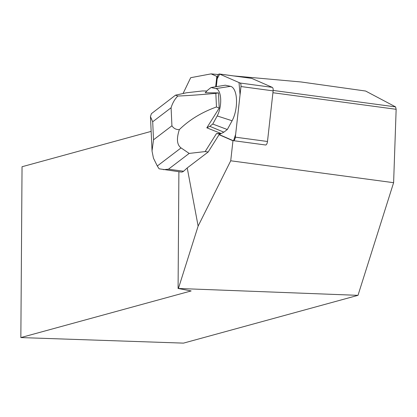 <?xml version="1.0" encoding="UTF-8"?>
<svg xmlns="http://www.w3.org/2000/svg" width="417" height="417" viewBox="0 0 417 417"><rect width="100%" height="100%" fill="white"/><g stroke="black" fill="none" stroke-linecap="round" stroke-linejoin="round"><path stroke-width="0.63" d="M251.3 78.313A3.586 1.532 97.7 0 1 251.487 78.307A3.586 1.532 97.7 0 1 251.67 78.36L272.244 87.346A3.586 1.532 97.7 0 1 273.13 90.864L267.49 141.488A3.586 1.532 97.7 0 1 265.738 145.012L232.978 140.602A3.586 1.532 97.7 0 1 232.707 140.623A3.586 1.532 97.7 0 1 232.53 140.571L232.894 140.618M235.334 137.162L240.974 86.538A3.586 1.532 -82.3 0 0 240.093 83.019L219.514 74.033A3.586 1.532 -82.3 0 0 219.332 73.986A3.586 1.532 -82.3 0 0 217.314 77.526L216.298 86.673L217.179 78.766L219.717 74.122L239.014 82.55L240.056 94.758L235.652 134.326L233.583 140.685A3.586 1.532 -82.3 0 0 235.334 137.162L267.49 141.488M206.921 91L202.349 90.958L186.394 92.793L175.531 95.159L177.809 96.04C188.26 95.623 200.937 94.716 215.839 93.33L216.465 106.981L219.196 108.144L206.822 127.805A28.205 12.03 -82.3 0 0 206.837 127.826L221.187 133.534L216.459 133.596L220.103 134.086L219.67 134.774L233.051 140.612L219.066 134.691L208.177 151.991L187.228 167.936L183.605 171.241A13.558 5.781 97.7 0 1 181.171 172.049L159.106 168.802L157.303 165.997L153.456 158.168L152.023 151.011L153.524 139.799L171.924 125.788C173.686 128.457 176.162 129.729 179.352 129.604C176.355 138.752 176.917 144.855 181.051 147.915L189.182 153.42L168.447 169.203L163.401 169.656M233.593 75.904L301.011 81.961L365.631 91.036L395.582 106.893L396.15 109.301L393.612 182.693L230.726 160.785L198.127 226.097L187.228 167.936M230.726 160.785L232.978 140.602M219.066 134.691L232.53 140.571M396.15 109.301L272.921 92.73M217.497 76.499L216.887 76.415A3.586 1.532 97.7 0 0 216.71 77.442L215.667 86.778M216.887 76.415L211.075 73.877L190.689 77.698L183.115 93.413M178.893 171.741L178.08 288.46L357.994 295.34L393.612 182.693M198.127 226.097L178.44 288.361M151.147 131.386L22.044 166.737L20.85 337.577L191.148 290.941L178.08 288.46M20.85 337.577L183.506 343.123L357.994 295.34M273.166 90.432L395.582 106.893M218.362 74.534L211.075 73.877M216.459 133.596L205.138 151.579L208.177 151.991M205.138 151.579L189.182 153.42M219.196 108.144L218.498 92.887L205.211 92.767A28.205 12.03 -82.3 0 1 205.227 92.725L208.114 89.785L211.08 87.528L225.284 85.198L230.523 86.329A20.339 8.674 97.7 0 1 236.491 99.6A20.339 8.674 97.7 0 1 232.102 120.763L227.322 129.525L223.846 132.173L220.103 134.086M215.839 93.33L218.498 92.887M177.809 96.04C174.749 99.147 172.508 103.056 171.095 107.763L171.924 125.788M216.465 106.981C201.739 112.277 189.37 119.82 179.352 129.604M171.095 107.763L152.695 121.774L150.438 116.578L151.407 113.669L175.531 95.159M211.08 87.528L215.928 88.581A16.159 6.891 97.7 0 1 220.676 99.126A16.159 6.891 97.7 0 1 217.189 115.942L212.759 124.052L227.322 129.525M212.759 124.052L209.793 126.309L223.846 132.173M209.793 126.309L206.837 127.826M273.13 90.864L240.974 86.538M251.67 78.36L219.514 74.033M240.093 83.019L272.244 87.346M216.71 77.442L217.314 77.526M168.447 169.203L183.605 171.241M152.695 121.774L153.524 139.799M181.051 147.915L157.303 165.997M215.928 88.581L230.523 86.329M217.189 115.942L232.102 120.763M251.487 78.307L219.332 73.986M150.469 116.578L152.049 151.011"/></g></svg>
